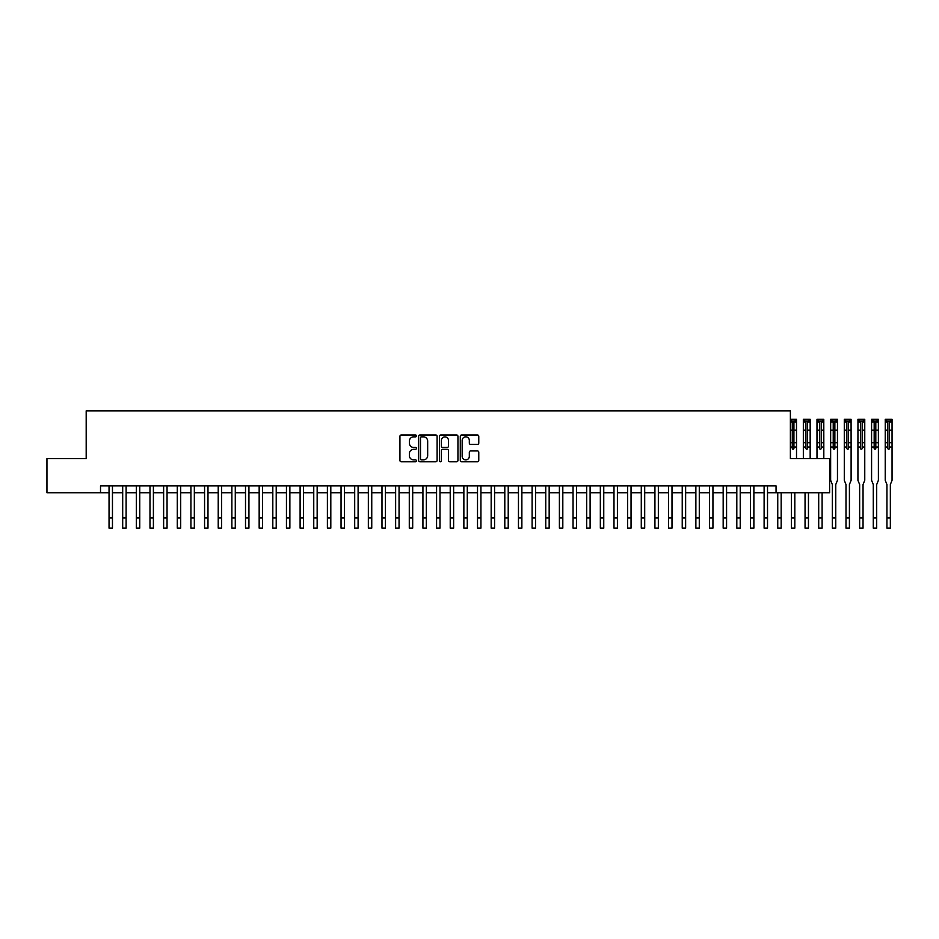 <?xml version="1.0" encoding="UTF-8"?>
<svg xmlns="http://www.w3.org/2000/svg" width="939" height="939" viewBox="0 0 939 939"><rect width="100%" height="100%" fill="white"/><g stroke="black" fill="none" stroke-linecap="round" stroke-linejoin="round"><path stroke-width="1.41" d="M416.447 435.919A0.939 0.939 0 0 0 415.508 434.98L401.282 434.98A1.338 1.338 0 0 0 399.932 436.33L399.932 460.439A1.338 1.338 0 0 0 401.282 461.777L415.508 461.777A0.939 0.939 0 0 0 416.447 460.838A0.939 0.939 0 0 0 415.508 459.899L413.665 459.899A4.284 4.284 0 0 1 409.381 455.615L409.381 453.607A4.284 4.284 0 0 1 413.665 449.323L415.508 449.323A0.939 0.939 0 0 0 416.447 448.384A0.939 0.939 0 0 0 415.508 447.445L413.665 447.445A4.284 4.284 0 0 1 409.381 443.161L409.381 441.142A4.284 4.284 0 0 1 413.665 436.858L415.508 436.858A0.939 0.939 0 0 0 416.447 435.919M477.435 444.429A1.338 1.338 0 0 0 478.773 443.091L478.773 436.33A1.338 1.338 0 0 0 477.435 434.98L461.624 434.98A1.338 1.338 0 0 0 460.286 436.33L460.286 460.439A1.338 1.338 0 0 0 461.624 461.777L477.435 461.777A1.338 1.338 0 0 0 478.773 460.439L478.773 452.269A1.338 1.338 0 0 0 477.435 450.931L470.662 450.931A1.338 1.338 0 0 0 469.324 452.269L469.324 456.319A3.58 3.58 0 0 1 465.744 459.899A3.58 3.58 0 0 1 462.164 456.319L462.164 440.45A3.58 3.58 0 0 1 465.744 436.858A3.58 3.58 0 0 1 469.324 440.45L469.324 443.091A1.338 1.338 0 0 0 470.662 444.429L477.435 444.429M100.52 492.729L46.95 492.729L46.95 458.619L86.188 458.619L86.188 410.848L790.38 410.848L790.38 458.619L829.618 458.619L829.618 492.729L776.048 492.729L776.048 485.909L100.52 485.909L100.52 492.729L109.041 492.729M437.104 436.33A1.338 1.338 0 0 0 435.766 434.98L419.968 434.98A1.338 1.338 0 0 0 418.63 436.33L418.63 460.439A1.338 1.338 0 0 0 419.968 461.777L435.766 461.777A1.338 1.338 0 0 0 437.104 460.439L437.104 436.33M440.79 434.98L456.6 434.98A1.338 1.338 0 0 1 457.939 436.33L457.939 460.439A1.338 1.338 0 0 1 456.6 461.777L449.84 461.777A1.338 1.338 0 0 1 448.502 460.439L448.502 450.661A1.338 1.338 0 0 0 447.152 449.323L442.668 449.323A1.338 1.338 0 0 0 441.33 450.661L441.33 460.838A0.939 0.939 0 0 1 440.391 461.777A0.939 0.939 0 0 1 439.452 460.838L439.452 436.33A1.338 1.338 0 0 1 440.79 434.98M112.457 492.729L122.692 492.729M126.108 492.729L136.343 492.729M139.747 492.729L149.982 492.729M153.397 492.729L163.632 492.729M167.048 492.729L177.283 492.729M180.687 492.729L190.922 492.729M194.338 492.729L204.573 492.729M207.988 492.729L218.224 492.729M221.639 492.729L231.874 492.729M235.278 492.729L245.513 492.729M248.929 492.729L259.164 492.729M262.58 492.729L272.815 492.729M276.219 492.729L286.454 492.729M289.869 492.729L300.104 492.729M303.52 492.729L313.755 492.729M317.159 492.729L327.394 492.729M330.81 492.729L341.045 492.729M344.46 492.729L354.696 492.729M358.099 492.729L368.346 492.729M371.75 492.729L381.985 492.729M385.401 492.729L395.636 492.729M399.052 492.729L409.287 492.729M412.691 492.729L422.926 492.729M426.341 492.729L436.576 492.729M439.992 492.729L450.227 492.729M453.631 492.729L463.866 492.729M467.282 492.729L477.517 492.729M480.932 492.729L491.167 492.729M494.571 492.729L504.806 492.729M508.222 492.729L518.457 492.729M521.873 492.729L532.108 492.729M535.523 492.729L545.759 492.729M549.162 492.729L559.398 492.729M562.813 492.729L573.048 492.729M576.464 492.729L586.699 492.729M590.103 492.729L600.338 492.729M603.754 492.729L613.989 492.729M617.404 492.729L627.639 492.729M631.043 492.729L641.278 492.729M644.694 492.729L654.929 492.729M658.345 492.729L668.58 492.729M671.995 492.729L682.23 492.729M685.634 492.729L695.869 492.729M699.285 492.729L709.52 492.729M712.936 492.729L723.171 492.729M726.575 492.729L736.81 492.729M740.225 492.729L750.461 492.729M753.876 492.729L764.111 492.729M767.515 492.729L776.048 492.729M421.435 436.858A0.939 0.939 0 0 0 420.496 437.797L420.496 458.96A0.939 0.939 0 0 0 421.435 459.899L423.383 459.899A4.284 4.284 0 0 0 427.668 455.615L427.668 441.142A4.284 4.284 0 0 0 423.383 436.858L421.435 436.858M448.502 440.508A3.58 3.58 0 0 0 444.91 436.928A3.58 3.58 0 0 0 441.33 440.508L441.33 446.107A1.338 1.338 0 0 0 442.668 447.445L447.152 447.445A1.338 1.338 0 0 0 448.502 446.107L448.502 440.508M109.041 517.917L112.457 517.917L112.457 528.152L109.041 528.152L109.041 485.909M112.457 517.917L112.457 485.909M122.692 517.917L126.108 517.917L126.108 528.152L122.692 528.152L122.692 485.909M126.108 517.917L126.108 485.909M136.343 517.917L139.747 517.917L139.747 528.152L136.343 528.152L136.343 485.909M139.747 517.917L139.747 485.909M149.982 517.917L153.397 517.917L153.397 528.152L149.982 528.152L149.982 485.909M153.397 517.917L153.397 485.909M163.632 517.917L167.048 517.917L167.048 528.152L163.632 528.152L163.632 485.909M167.048 517.917L167.048 485.909M177.283 517.917L180.687 517.917L180.687 528.152L177.283 528.152L177.283 485.909M180.687 517.917L180.687 485.909M190.922 517.917L194.338 517.917L194.338 528.152L190.922 528.152L190.922 485.909M194.338 517.917L194.338 485.909M204.573 517.917L207.988 517.917L207.988 528.152L204.573 528.152L204.573 485.909M207.988 517.917L207.988 485.909M218.224 517.917L221.639 517.917L221.639 528.152L218.224 528.152L218.224 485.909M221.639 517.917L221.639 485.909M231.874 517.917L235.278 517.917L235.278 528.152L231.874 528.152L231.874 485.909M235.278 517.917L235.278 485.909M245.513 517.917L248.929 517.917L248.929 528.152L245.513 528.152L245.513 485.909M248.929 517.917L248.929 485.909M259.164 517.917L262.58 517.917L262.58 528.152L259.164 528.152L259.164 485.909M262.58 517.917L262.58 485.909M272.815 517.917L276.219 517.917L276.219 528.152L272.815 528.152L272.815 485.909M276.219 517.917L276.219 485.909M286.454 517.917L289.869 517.917L289.869 528.152L286.454 528.152L286.454 485.909M289.869 517.917L289.869 485.909M300.104 517.917L303.52 517.917L303.52 528.152L300.104 528.152L300.104 485.909M303.52 517.917L303.52 485.909M313.755 517.917L317.159 517.917L317.159 528.152L313.755 528.152L313.755 485.909M317.159 517.917L317.159 485.909M327.394 517.917L330.81 517.917L330.81 528.152L327.394 528.152L327.394 485.909M330.81 517.917L330.81 485.909M341.045 517.917L344.46 517.917L344.46 528.152L341.045 528.152L341.045 485.909M344.46 517.917L344.46 485.909M354.696 517.917L358.099 517.917L358.099 528.152L354.696 528.152L354.696 485.909M358.099 517.917L358.099 485.909M368.346 517.917L371.75 517.917L371.75 528.152L368.346 528.152L368.346 485.909M371.75 517.917L371.75 485.909M381.985 517.917L385.401 517.917L385.401 528.152L381.985 528.152L381.985 485.909M385.401 517.917L385.401 485.909M395.636 517.917L399.052 517.917L399.052 528.152L395.636 528.152L395.636 485.909M399.052 517.917L399.052 485.909M409.287 517.917L412.691 517.917L412.691 528.152L409.287 528.152L409.287 485.909M412.691 517.917L412.691 485.909M422.926 517.917L426.341 517.917L426.341 528.152L422.926 528.152L422.926 485.909M426.341 517.917L426.341 485.909M436.576 517.917L439.992 517.917L439.992 528.152L436.576 528.152L436.576 485.909M439.992 517.917L439.992 485.909M450.227 517.917L453.631 517.917L453.631 528.152L450.227 528.152L450.227 485.909M453.631 517.917L453.631 485.909M463.866 517.917L467.282 517.917L467.282 528.152L463.866 528.152L463.866 485.909M467.282 517.917L467.282 485.909M477.517 517.917L480.932 517.917L480.932 528.152L477.517 528.152L477.517 485.909M480.932 517.917L480.932 485.909M491.167 517.917L494.571 517.917L494.571 528.152L491.167 528.152L491.167 485.909M494.571 517.917L494.571 485.909M504.806 517.917L508.222 517.917L508.222 528.152L504.806 528.152L504.806 485.909M508.222 517.917L508.222 485.909M518.457 517.917L521.873 517.917L521.873 528.152L518.457 528.152L518.457 485.909M521.873 517.917L521.873 485.909M532.108 517.917L535.523 517.917L535.523 528.152L532.108 528.152L532.108 485.909M535.523 517.917L535.523 485.909M545.759 517.917L549.162 517.917L549.162 528.152L545.759 528.152L545.759 485.909M549.162 517.917L549.162 485.909M559.398 517.917L562.813 517.917L562.813 528.152L559.398 528.152L559.398 485.909M562.813 517.917L562.813 485.909M573.048 517.917L576.464 517.917L576.464 528.152L573.048 528.152L573.048 485.909M576.464 517.917L576.464 485.909M586.699 517.917L590.103 517.917L590.103 528.152L586.699 528.152L586.699 485.909M590.103 517.917L590.103 485.909M600.338 517.917L603.754 517.917L603.754 528.152L600.338 528.152L600.338 485.909M603.754 517.917L603.754 485.909M613.989 517.917L617.404 517.917L617.404 528.152L613.989 528.152L613.989 485.909M617.404 517.917L617.404 485.909M627.639 517.917L631.043 517.917L631.043 528.152L627.639 528.152L627.639 485.909M631.043 517.917L631.043 485.909M641.278 517.917L644.694 517.917L644.694 528.152L641.278 528.152L641.278 485.909M644.694 517.917L644.694 485.909M654.929 517.917L658.345 517.917L658.345 528.152L654.929 528.152L654.929 485.909M658.345 517.917L658.345 485.909M668.58 517.917L671.995 517.917L671.995 528.152L668.58 528.152L668.58 485.909M671.995 517.917L671.995 485.909M682.23 517.917L685.634 517.917L685.634 528.152L682.23 528.152L682.23 485.909M685.634 517.917L685.634 485.909M695.869 517.917L699.285 517.917L699.285 528.152L695.869 528.152L695.869 485.909M699.285 517.917L699.285 485.909M709.52 517.917L712.936 517.917L712.936 528.152L709.52 528.152L709.52 485.909M712.936 517.917L712.936 485.909M723.171 517.917L726.575 517.917L726.575 528.152L723.171 528.152L723.171 485.909M726.575 517.917L726.575 485.909M736.81 517.917L740.225 517.917L740.225 528.152L736.81 528.152L736.81 485.909M740.225 517.917L740.225 485.909M750.461 517.917L753.876 517.917L753.876 528.152L750.461 528.152L750.461 485.909M753.876 517.917L753.876 485.909M764.111 517.917L767.515 517.917L767.515 528.152L764.111 528.152L764.111 485.909M767.515 517.917L767.515 485.909M777.75 517.917L781.166 517.917L781.166 528.152L777.75 528.152L777.75 492.729M781.166 517.917L781.166 492.729M790.38 419.31L796.483 419.31L796.518 442.715L793.924 442.715L793.924 448.384A0.822 0.822 90.4 0 1 793.103 449.194A0.822 0.822 90.4 0 1 792.293 448.384L792.293 442.715L790.38 442.715M796.518 442.715L796.518 458.619M791.061 419.31L791.061 421.083L795.157 421.083L795.157 419.31M791.061 421.083L790.38 421.083M796.518 421.083L795.157 421.083M791.401 517.917L794.817 517.917L794.817 528.152L791.401 528.152L791.401 492.729M794.817 517.917L794.817 492.729M793.924 442.715L793.924 421.447L792.293 421.447L792.293 442.715M804.711 419.31L804.711 421.083L803.338 421.083L803.338 419.31L810.169 419.31L810.169 442.715L807.575 442.715L807.575 448.384A0.822 0.822 90.4 0 1 806.754 449.194A0.822 0.822 90.4 0 1 805.932 448.384L805.932 442.715L803.338 442.715L803.338 458.619M810.169 442.715L810.169 458.619M803.338 421.083L803.338 442.715M804.711 421.083L808.808 421.083L808.808 419.31M810.169 421.083L808.808 421.083M805.052 517.917L808.456 517.917L808.456 528.152L805.052 528.152L805.052 492.729M808.456 517.917L808.456 492.729M807.575 442.715L807.575 421.447L805.932 421.447L805.932 442.715M818.35 419.31L818.35 421.083L816.989 421.083L816.989 419.31L823.785 419.31L823.82 442.715L821.226 442.715L821.226 448.384A0.822 0.822 90.4 0 1 820.404 449.194A0.822 0.822 90.4 0 1 819.583 448.384L819.583 442.715L816.989 442.715L816.989 458.619M823.82 442.715L823.82 458.619M816.989 421.083L816.989 442.715M818.35 421.083L822.447 421.083L822.447 419.31M823.82 421.083L822.447 421.083M818.702 517.917L822.106 517.917L822.106 528.152L818.702 528.152L818.702 492.729M822.106 517.917L822.106 492.729M821.226 442.715L821.226 421.447L819.583 421.447L819.583 442.715M834.865 448.384A0.822 0.822 90.4 0 1 834.055 449.194A0.822 0.822 90.4 0 1 833.233 448.384L833.233 442.715L830.639 442.715L830.639 480.31L832.341 484.536L832.341 517.917L835.757 517.917L835.757 484.536L837.459 480.31L837.459 447.011L834.865 447.011L834.865 448.384M832.001 419.31L832.001 421.083L830.675 421.083L830.639 419.31L837.459 419.31L837.459 447.011M830.675 421.083L830.639 442.715M832.001 421.083L836.097 421.083L836.097 419.31M837.459 421.083L836.097 421.083M837.459 442.715L834.865 442.715L834.865 447.011M834.865 442.715L834.865 421.447L833.233 421.447L833.233 442.715M832.341 517.917L832.341 528.152L835.757 528.152L835.757 517.917M848.516 448.384A0.822 0.822 90.4 0 1 847.694 449.194A0.822 0.822 90.4 0 1 846.872 448.384L846.872 442.715L844.29 442.715L844.29 480.31L845.992 484.536L845.992 517.917L849.408 517.917L849.408 484.536L851.11 480.31L851.11 447.011L848.516 447.011L848.516 448.384M845.652 419.31L845.652 421.083L844.29 421.083L844.29 419.31L851.074 419.31L851.11 447.011M844.29 421.083L844.29 442.715M845.652 421.083L849.748 421.083L849.748 419.31M851.11 421.083L849.748 421.083M851.11 442.715L848.516 442.715L848.516 447.011M848.516 442.715L848.516 421.447L846.872 421.447L846.872 442.715M845.992 517.917L845.992 528.152L849.408 528.152L849.408 517.917M862.166 448.384A0.822 0.822 90.4 0 1 861.345 449.194A0.822 0.822 90.4 0 1 860.523 448.384L860.523 442.715L857.929 442.715L857.929 480.31L859.643 484.536L859.643 517.917L863.047 517.917L863.047 484.536L864.76 480.31L864.76 447.011L862.166 447.011L862.166 448.384M859.302 419.31L859.302 421.083L857.964 421.083L857.929 419.31L864.76 419.31L864.76 447.011M857.964 421.083L857.929 442.715M859.302 421.083L863.387 421.083L863.387 419.31M864.76 421.083L863.387 421.083M864.76 442.715L862.166 442.715L862.166 447.011M862.166 442.715L862.166 421.447L860.523 421.447L860.523 442.715M859.643 517.917L859.643 528.152L863.047 528.152L863.047 517.917M875.805 448.384A0.822 0.822 90.4 0 1 874.995 449.194A0.822 0.822 90.4 0 1 874.174 448.384L874.174 442.715L871.58 442.715L871.58 480.31L873.282 484.536L873.282 517.917L876.697 517.917L876.697 484.536L878.399 480.31L878.399 447.011L875.805 447.011L875.805 448.384M872.941 419.31L872.941 421.083L871.58 421.083L871.58 419.31L878.364 419.31L878.399 447.011M871.58 421.083L871.58 442.715M872.941 421.083L877.038 421.083L877.038 419.31M878.399 421.083L877.038 421.083M878.399 442.715L875.805 442.715L875.805 447.011M875.805 442.715L875.805 421.447L874.174 421.447L874.174 442.715M873.282 517.917L873.282 528.152L876.697 528.152L876.697 517.917M889.456 448.384A0.822 0.822 90.4 0 1 888.634 449.194A0.822 0.822 90.4 0 1 887.825 448.384L887.825 442.715L885.231 442.715L885.231 480.31L886.932 484.536L886.932 517.917L890.348 517.917L890.348 484.536L892.05 480.31L892.05 447.011L889.456 447.011L889.456 448.384M886.592 419.31L886.592 421.083L885.266 421.083L885.231 419.31L892.05 419.31L892.05 447.011M885.266 421.083L885.231 442.715M886.592 421.083L890.688 421.083L890.688 419.31M892.05 421.083L890.688 421.083M892.05 442.715L889.456 442.715L889.456 447.011M889.456 442.715L889.456 421.447L887.825 421.447L887.825 442.715M886.932 517.917L886.932 528.152L890.348 528.152L890.348 517.917M796.518 447.011L793.924 447.011M792.293 447.011L790.38 447.011M796.518 430.156L793.924 430.156M792.293 430.156L790.38 430.156M796.518 422.104L793.924 422.104M792.293 422.104L790.38 422.104M810.169 447.011L807.575 447.011M805.932 447.011L803.338 447.011M810.169 430.156L807.575 430.156M805.932 430.156L803.338 430.156M810.169 422.104L807.575 422.104M805.932 422.104L803.338 422.104M823.82 447.011L821.226 447.011M819.583 447.011L816.989 447.011M823.82 430.156L821.226 430.156M819.583 430.156L816.989 430.156M823.82 422.104L821.226 422.104M819.583 422.104L816.989 422.104M833.233 447.011L830.639 447.011M837.459 430.156L834.865 430.156M833.233 430.156L830.639 430.156M837.459 422.104L834.865 422.104M833.233 422.104L830.639 422.104M846.872 447.011L844.29 447.011M851.11 430.156L848.516 430.156M846.872 430.156L844.29 430.156M851.11 422.104L848.516 422.104M846.872 422.104L844.29 422.104M860.523 447.011L857.929 447.011M864.76 430.156L862.166 430.156M860.523 430.156L857.929 430.156M864.76 422.104L862.166 422.104M860.523 422.104L857.929 422.104M874.174 447.011L871.58 447.011M878.399 430.156L875.805 430.156M874.174 430.156L871.58 430.156M878.399 422.104L875.805 422.104M874.174 422.104L871.58 422.104M887.825 447.011L885.231 447.011M892.05 430.156L889.456 430.156M887.825 430.156L885.231 430.156M892.05 422.104L889.456 422.104M887.825 422.104L885.231 422.104"/></g></svg>
